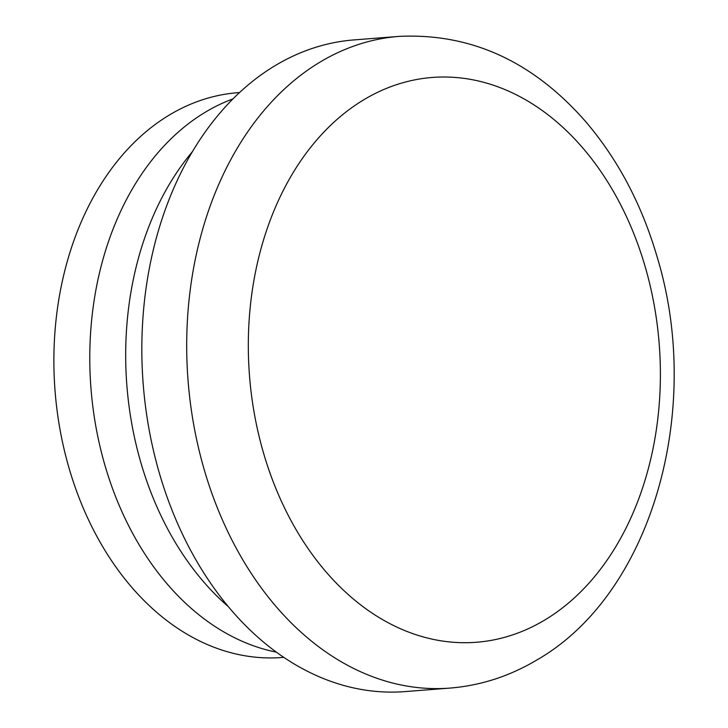 <?xml version="1.0" encoding="UTF-8"?>
<svg xmlns="http://www.w3.org/2000/svg" width="728" height="728" viewBox="0 0 728 728"><rect width="100%" height="100%" fill="white"/><g stroke="black" fill="none" stroke-linecap="round" stroke-linejoin="round"><path stroke-width="1.09" d="M449.868 688.096L405.014 691.6A326.845 237.082 -94.5 0 1 143.207 384.202A326.845 237.082 -94.5 0 1 354.136 39.904L398.99 36.4A326.845 237.082 85.5 0 0 188.07 380.699A326.845 237.082 85.5 0 0 449.868 688.096C480.662 685.585 509.682 676.203 536.918 659.95C652.616 593.602 703.53 409.091 657.147 256.993C641.796 204.468 617.854 159.195 585.312 121.185C532.596 61.207 470.488 32.951 398.99 36.4M192.592 151.46A283.265 205.469 85.5 0 0 146.455 480.198A283.265 205.469 85.5 0 0 228.119 606.46M233.078 98.853A283.265 205.469 85.5 0 0 110.565 482.992A283.265 205.469 85.5 0 0 276.276 652.142M239.594 92.565A283.265 205.469 85.5 0 0 74.675 485.794A283.265 205.469 85.5 0 0 283.692 657.348M544.471 620.201A283.265 205.469 -94.5 0 1 248.821 325.644A283.265 205.469 -94.5 0 1 569.724 133.897A283.265 205.469 -94.5 0 1 544.471 620.201"/></g></svg>
